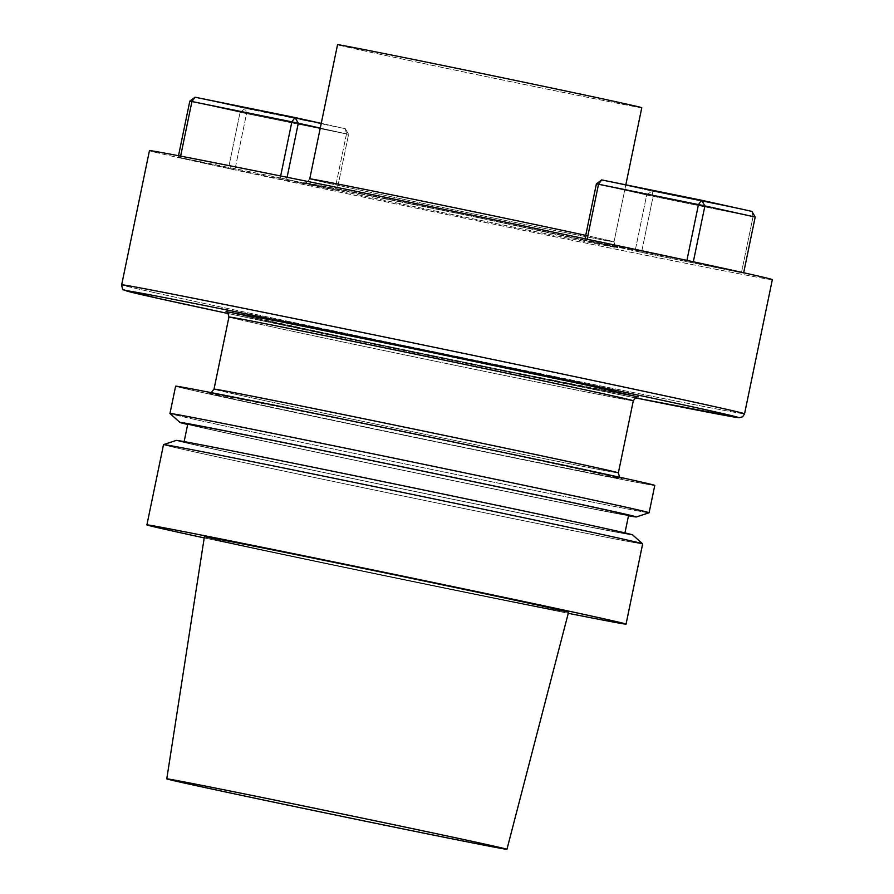 <?xml version="1.0" encoding="UTF-8"?>
<svg xmlns="http://www.w3.org/2000/svg" width="894" height="894" viewBox="0 0 894 894"><rect width="100%" height="100%" fill="white"/><g stroke="black" fill="none" stroke-linecap="round" stroke-linejoin="round"><path stroke-width="0.67" stroke-dasharray="4.47 3.35" d="M204.223 537.897A244.654 1.71 -168.3 0 0 568.271 613.295A244.654 1.71 -168.3 0 1 204.223 537.897M163.524 444.631A244.654 1.71 -168.3 0 0 402.747 495.913A244.654 1.71 -168.3 0 0 642.674 543.854A244.654 1.71 -168.3 0 1 402.747 495.913A244.654 1.71 -168.3 0 1 163.524 444.631M204.391 536.802A185.941 1.296 -168.3 0 0 223.835 541.429A185.941 1.296 -168.3 0 0 428.382 584.475A185.941 1.296 -168.3 0 0 568.55 612.211A185.941 1.296 -168.3 0 1 428.382 584.475A185.941 1.296 -168.3 0 1 223.835 541.429A185.941 1.296 -168.3 0 1 204.391 536.802M632.628 534.891A233.021 1.632 11.7 0 1 404.133 489.253A233.021 1.632 11.7 0 1 176.297 440.396A233.021 1.632 11.7 0 0 404.133 489.253A233.021 1.632 11.7 0 0 632.628 534.891M601.338 527.717A225.087 1.576 11.7 0 1 624.861 533.305A225.087 1.576 11.7 0 1 404.144 489.208A225.087 1.576 11.7 0 1 184.052 442.016A225.087 1.576 11.7 0 1 353.689 475.586A225.087 1.576 11.7 0 1 601.338 527.717A225.087 1.576 11.7 0 1 624.861 533.305A225.087 1.576 11.7 0 1 404.144 489.208A225.087 1.576 11.7 0 1 184.052 442.016A225.087 1.576 11.7 0 1 353.689 475.586A225.087 1.576 11.7 0 1 601.338 527.717M628.583 515.346A225.087 1.576 11.7 0 1 407.865 471.239A225.087 1.576 11.7 0 1 187.774 424.058A225.087 1.576 11.7 0 0 407.865 471.239A225.087 1.576 11.7 0 0 628.583 515.346M628.504 515.749A233.021 1.632 11.7 0 1 431.31 476.144A233.021 1.632 11.7 0 1 204.357 428.237A233.021 1.632 11.7 0 1 187.684 424.46A233.021 1.632 11.7 0 0 204.357 428.237A233.021 1.632 11.7 0 0 431.31 476.144A233.021 1.632 11.7 0 0 628.504 515.749M195.54 419.588A244.654 1.71 11.7 0 1 169.983 413.531A244.654 1.71 11.7 0 0 195.54 419.588A244.654 1.71 11.7 0 0 463.315 475.954A244.654 1.71 11.7 0 0 649.089 512.754A244.654 1.71 11.7 0 1 463.315 475.954A244.654 1.71 11.7 0 1 195.54 419.588M175.626 386.186A244.654 1.71 -168.3 0 0 414.85 437.468A244.654 1.71 -168.3 0 0 654.777 485.408A244.654 1.71 -168.3 0 1 414.85 437.468A244.654 1.71 -168.3 0 1 175.626 386.186M772.338 279.654A318.052 2.224 11.7 0 1 532.634 232.216A318.052 2.224 11.7 0 1 182.7 158.562A318.052 2.224 11.7 0 1 149.443 150.661A318.052 2.224 11.7 0 0 182.7 158.562A318.052 2.224 11.7 0 0 532.634 232.216A318.052 2.224 11.7 0 0 772.338 279.654M693.286 261.976L584.788 239.905L585.022 238.776L584.788 239.905L641.523 252.399L653.134 196.334L753.072 216.661L741.461 272.726L641.523 252.399L653.134 196.334L753.072 216.661L741.461 272.726L743.584 273.117L686.849 260.623L584.788 239.905L641.523 252.399L741.461 272.726L693.286 261.976M228.495 168.34L234.932 169.681L246.543 113.627L245.381 108.353L195.082 97.211L245.381 108.353L240.106 112.275L228.495 168.34L178.197 157.199L178.498 155.724L178.197 157.199L280.258 177.917L280.66 175.984L280.258 177.917L336.993 190.411L348.604 134.346L346.481 133.955L345.319 128.691L245.381 108.353L240.106 112.275L228.495 168.34L234.932 169.681L246.543 113.627L189.807 101.134L246.543 113.627L346.481 133.955L334.87 190.02L234.932 169.681L336.993 190.411L348.604 134.346L345.319 128.691L245.381 108.353L246.543 113.627L346.481 133.955L345.319 128.691L321.248 123.35L345.319 128.691L348.604 134.346L320.276 128.077L348.604 134.346L346.481 133.955L334.87 190.02L336.993 190.411L280.258 177.917L180.32 157.59L228.495 168.34M641.791 107.705A155.355 1.084 11.7 0 1 489.443 77.264A155.355 1.084 11.7 0 1 337.541 44.7A155.355 1.084 11.7 0 0 489.443 77.264A155.355 1.084 11.7 0 0 641.791 107.705M287.097 177.28L286.695 179.269L287.097 177.28M180.622 156.126L180.32 157.59L180.622 156.126M646.697 194.981L651.972 191.07L653.134 196.334L646.697 194.981L635.086 251.046L646.697 194.981L651.972 191.07L601.673 179.917L651.972 191.07L653.134 196.334L596.399 183.84L646.697 194.981M755.195 217.052L753.072 216.661L751.91 211.397L651.972 191.07L751.91 211.397L753.072 216.661L755.195 217.052M587.134 239.223L586.911 240.296L587.134 239.223M230.328 398.188A211.364 1.475 -168.3 0 0 588.218 472.457A211.364 1.475 -168.3 0 0 427.053 436.753A211.364 1.475 -168.3 0 0 230.328 398.188A211.364 1.475 -168.3 0 0 588.218 472.457A211.364 1.475 -168.3 0 0 427.053 436.753A211.364 1.475 -168.3 0 0 230.328 398.188M235.591 394.265A206.469 1.442 11.7 0 1 214.012 389.136A206.469 1.442 11.7 0 0 235.591 394.265A206.469 1.442 11.7 0 0 462.757 442.083A206.469 1.442 11.7 0 0 618.369 472.881A206.469 1.442 11.7 0 1 462.757 442.083A206.469 1.442 11.7 0 1 235.591 394.265M250.532 322.164A206.469 1.442 11.7 0 1 228.942 317.024A206.469 1.442 11.7 0 0 250.532 322.164A206.469 1.442 11.7 0 0 477.698 369.971A206.469 1.442 11.7 0 0 633.31 400.769A206.469 1.442 11.7 0 1 477.698 369.971A206.469 1.442 11.7 0 1 250.532 322.164M247.236 316.498A211.364 1.475 11.7 0 1 226.204 311.615A211.364 1.475 11.7 0 0 247.236 316.498A211.364 1.475 11.7 0 0 469.395 363.31A211.364 1.475 11.7 0 0 637.97 396.891A211.364 1.475 11.7 0 1 469.395 363.31A211.364 1.475 11.7 0 1 247.236 316.498M635.187 397.83A313.168 2.19 11.7 0 1 228.383 313.582L635.187 397.83A313.168 2.19 11.7 0 1 228.383 313.582L635.187 397.83M154.908 292.729A318.052 2.224 11.7 0 1 121.662 284.817A318.052 2.224 11.7 0 0 154.908 292.729A318.052 2.224 11.7 0 0 504.853 366.372A318.052 2.224 11.7 0 0 744.557 413.81A318.052 2.224 11.7 0 1 504.853 366.372A318.052 2.224 11.7 0 1 154.908 292.729M601.059 243.671A160.249 1.117 -168.3 0 0 329.707 187.36A160.249 1.117 -168.3 0 0 451.906 214.437A160.249 1.117 -168.3 0 0 601.059 243.671A160.249 1.117 -168.3 0 0 329.707 187.36A160.249 1.117 -168.3 0 0 451.906 214.437A160.249 1.117 -168.3 0 0 601.059 243.671M597.773 238.005A155.355 1.084 11.7 0 1 614.01 241.872A155.355 1.084 11.7 0 1 461.662 211.431A155.355 1.084 11.7 0 1 309.749 178.856C306.541 182.834 304.899 184.119 304.82 182.734L469.261 215.745L616.994 247.381C615.888 248.141 614.893 246.308 614.01 241.872A155.355 1.084 11.7 0 1 461.662 211.431A155.355 1.084 11.7 0 1 309.749 178.856C306.541 182.834 304.899 184.119 304.82 182.734L469.261 215.745L616.994 247.381C615.888 248.141 614.893 246.308 614.01 241.872A155.355 1.084 11.7 0 0 597.773 238.005A155.355 1.084 11.7 0 0 585.726 235.368A155.355 1.084 11.7 0 1 597.773 238.005M226.037 311.548L352.728 339.061L508.34 371.289L638.148 396.891L508.34 371.289L352.728 339.061L226.037 311.548M625.822 184.834L614.01 241.872L625.822 184.834M211.152 392.634L209.162 393.014L338.971 418.615L506.429 453.336L621.285 478.357L619.598 477.217L621.285 478.357L506.429 453.336L338.971 418.615L209.162 393.014L211.152 392.634"/><path stroke-width="1.34" d="M600.466 618.033A244.654 1.71 -168.3 0 0 331.294 561.387A244.654 1.71 -168.3 0 0 146.895 524.89A244.654 1.71 -168.3 0 0 204.223 537.897A244.654 1.71 -168.3 0 1 146.895 524.89A244.654 1.71 -168.3 0 1 331.294 561.387A244.654 1.71 -168.3 0 1 600.466 618.033A244.654 1.71 -168.3 0 1 626.046 624.124A244.654 1.71 -168.3 0 0 600.466 618.033M568.271 613.295A244.654 1.71 -168.3 0 0 626.046 624.124A244.654 1.71 -168.3 0 1 568.271 613.295M617.095 537.775A244.654 1.71 -168.3 0 0 349.319 481.408A244.654 1.71 -168.3 0 0 163.546 444.609A244.654 1.71 -168.3 0 0 163.524 444.631L146.895 524.89L163.524 444.631A244.654 1.71 -168.3 0 1 163.546 444.609A244.654 1.71 -168.3 0 1 349.319 481.408A244.654 1.71 -168.3 0 1 617.095 537.775A244.654 1.71 -168.3 0 1 642.652 543.831A244.654 1.71 -168.3 0 0 642.652 543.831A244.654 1.71 -168.3 0 0 642.652 543.831A244.654 1.71 -168.3 0 0 617.095 537.775M549.117 607.596A185.941 1.296 -168.3 0 0 344.503 564.527A185.941 1.296 -168.3 0 0 204.391 536.802A185.941 1.296 -168.3 0 1 344.503 564.527A185.941 1.296 -168.3 0 1 549.117 607.596A185.941 1.296 -168.3 0 1 568.55 612.211A185.941 1.296 -168.3 0 0 549.117 607.596M184.935 783.178A173.693 1.218 11.7 0 1 166.776 778.853A173.693 1.218 11.7 0 1 337.105 812.892A173.693 1.218 11.7 0 1 506.943 849.3A173.693 1.218 11.7 0 1 376.005 823.385A173.693 1.218 11.7 0 1 184.935 783.178A173.693 1.218 11.7 0 1 166.776 778.853A173.693 1.218 11.7 0 1 337.105 812.892A173.693 1.218 11.7 0 1 506.943 849.3A173.693 1.218 11.7 0 1 376.005 823.385A173.693 1.218 11.7 0 1 184.935 783.178M608.278 529.125A233.021 1.632 11.7 0 1 632.628 534.891L642.652 543.831L626.046 624.124L642.674 543.854L632.628 534.891A233.021 1.632 11.7 0 0 608.278 529.125A233.021 1.632 11.7 0 0 353.242 475.44A233.021 1.632 11.7 0 0 176.297 440.396A233.021 1.632 11.7 0 1 353.242 475.44A233.021 1.632 11.7 0 1 608.278 529.125M605.059 509.748A225.087 1.576 11.7 0 1 628.583 515.346L624.951 532.902L628.583 515.346A225.087 1.576 11.7 0 0 605.059 509.748A225.087 1.576 11.7 0 0 357.41 457.627A225.087 1.576 11.7 0 0 187.774 424.058A225.087 1.576 11.7 0 1 357.41 457.627A225.087 1.576 11.7 0 1 605.059 509.748M611.999 511.156A233.021 1.632 11.7 0 1 636.338 516.967A233.021 1.632 11.7 0 1 628.504 515.749A233.021 1.632 11.7 0 0 636.338 516.967L649.089 512.754A244.654 1.71 11.7 0 0 649.111 512.731A244.654 1.71 11.7 0 1 649.089 512.754L636.338 516.967A233.021 1.632 11.7 0 0 611.999 511.156A233.021 1.632 11.7 0 0 354.281 456.923A233.021 1.632 11.7 0 0 180.007 422.46A233.021 1.632 11.7 0 1 354.281 456.923A233.021 1.632 11.7 0 1 611.999 511.156M187.684 424.46A233.021 1.632 11.7 0 1 180.007 422.46L169.983 413.531A244.654 1.71 11.7 0 1 169.961 413.509A244.654 1.71 11.7 0 1 354.359 449.995A244.654 1.71 11.7 0 1 623.543 506.652A244.654 1.71 11.7 0 1 649.111 512.731A244.654 1.71 11.7 0 0 623.543 506.652A244.654 1.71 11.7 0 0 354.359 449.995A244.654 1.71 11.7 0 0 169.961 413.509A244.654 1.71 11.7 0 1 169.961 413.509L175.626 386.186L169.961 413.509L180.007 422.46A233.021 1.632 11.7 0 0 187.684 424.46M629.197 479.329A244.654 1.71 -168.3 0 0 360.014 422.672A244.654 1.71 -168.3 0 0 175.626 386.186A244.654 1.71 -168.3 0 1 360.014 422.672A244.654 1.71 -168.3 0 1 629.197 479.329A244.654 1.71 -168.3 0 1 654.777 485.408A244.654 1.71 -168.3 0 0 629.197 479.329M739.092 271.742A318.052 2.224 11.7 0 1 772.338 279.654A318.052 2.224 11.7 0 0 739.092 271.742A318.052 2.224 11.7 0 0 389.147 198.088A318.052 2.224 11.7 0 0 149.443 150.661A318.052 2.224 11.7 0 1 389.147 198.088A318.052 2.224 11.7 0 1 739.092 271.742M625.554 103.849A155.355 1.084 11.7 0 1 641.791 107.705L625.822 184.834L641.791 107.705A155.355 1.084 11.7 0 0 625.554 103.849A155.355 1.084 11.7 0 0 454.621 67.866A155.355 1.084 11.7 0 0 337.541 44.7A155.355 1.084 11.7 0 1 454.621 67.866A155.355 1.084 11.7 0 1 625.554 103.849M298.305 123.204L295.009 117.539L291.869 121.852L191.931 101.525L180.622 156.126L191.931 101.525L189.807 101.134L191.931 101.525L195.082 97.211L189.807 101.134L178.498 155.724L189.807 101.134L195.082 97.211L321.248 123.35L295.009 117.539L291.869 121.852L191.931 101.525L195.082 97.211L295.009 117.539L298.305 123.204L291.869 121.852L280.66 175.984L291.869 121.852L298.305 123.204L287.097 177.28L298.305 123.204L320.276 128.077L298.305 123.204M751.91 211.397L755.195 217.052L704.897 205.911L693.331 261.774L704.897 205.911L698.46 204.57L701.611 200.256L751.91 211.397L755.195 217.052L704.897 205.911L701.611 200.256L751.91 211.397M596.399 183.84L598.522 184.231L601.673 179.917L701.611 200.256L704.897 205.911L598.522 184.231L587.134 239.223L598.522 184.231L601.673 179.917L701.611 200.256L698.46 204.57L596.399 183.84L601.673 179.917L596.399 183.84L585.022 238.776L596.399 183.84M743.663 272.759L755.195 217.052L743.663 272.759M686.905 260.4L698.46 204.57L686.905 260.4M214.012 389.136A206.469 1.442 11.7 0 1 416.481 429.601A206.469 1.442 11.7 0 1 618.369 472.881L633.31 400.769C636.115 396.936 637.735 395.651 638.148 396.891L638.137 396.891C637.735 395.651 636.115 396.936 633.31 400.769A206.469 1.442 11.7 0 0 431.411 357.488A206.469 1.442 11.7 0 0 228.942 317.024A206.469 1.442 11.7 0 1 431.411 357.488A206.469 1.442 11.7 0 1 633.31 400.769L618.369 472.881A206.469 1.442 11.7 0 0 416.481 429.601A206.469 1.442 11.7 0 0 214.012 389.136L228.942 317.024C227.881 312.397 226.908 310.564 226.037 311.548L226.037 311.548C226.908 310.564 227.881 312.397 228.942 317.024L214.012 389.136L211.152 392.634L214.012 389.136M226.204 311.615L278.649 321.315L432.417 352.661L585.983 384.956L637.97 396.891L585.983 384.956L432.417 352.661L278.649 321.315L226.204 311.615M158.204 298.384A313.168 2.19 11.7 0 1 271.273 318.901A313.168 2.19 11.7 0 1 678.457 403.786A313.168 2.19 11.7 0 1 635.187 397.83L732.03 416.682L739.114 417.733L742.623 416.794L744.557 413.81L772.338 279.654L744.557 413.81A318.052 2.224 11.7 0 0 433.556 347.14A318.052 2.224 11.7 0 0 121.662 284.817A318.052 2.224 11.7 0 1 433.556 347.14A318.052 2.224 11.7 0 1 744.557 413.81L742.623 416.794L739.114 417.733L635.187 397.83A313.168 2.19 11.7 0 0 678.457 403.786A313.168 2.19 11.7 0 0 271.273 318.901A313.168 2.19 11.7 0 0 158.204 298.384A313.168 2.19 11.7 0 0 228.383 313.582A313.168 2.19 11.7 0 1 158.204 298.384M309.749 178.856A155.355 1.084 11.7 0 1 415.609 199.72A155.355 1.084 11.7 0 1 585.726 235.368A155.355 1.084 11.7 0 0 415.609 199.72A155.355 1.084 11.7 0 0 309.749 178.856L337.541 44.7L309.749 178.856M506.943 849.3L568.55 612.211L506.943 849.3M166.776 778.853L204.391 536.802L166.776 778.853M176.297 440.396L163.546 444.609L176.297 440.396M187.774 424.058L184.13 441.602L187.774 424.058M654.777 485.408L649.111 512.731L654.777 485.408M158.137 298.373L228.383 313.582L158.137 298.373L123.674 289.857C122.88 290.282 122.21 288.606 121.662 284.817L149.443 150.661L121.662 284.817C122.21 288.606 122.88 290.282 123.674 289.857L158.137 298.373M619.598 477.217L618.369 472.881L619.598 477.217"/></g></svg>
